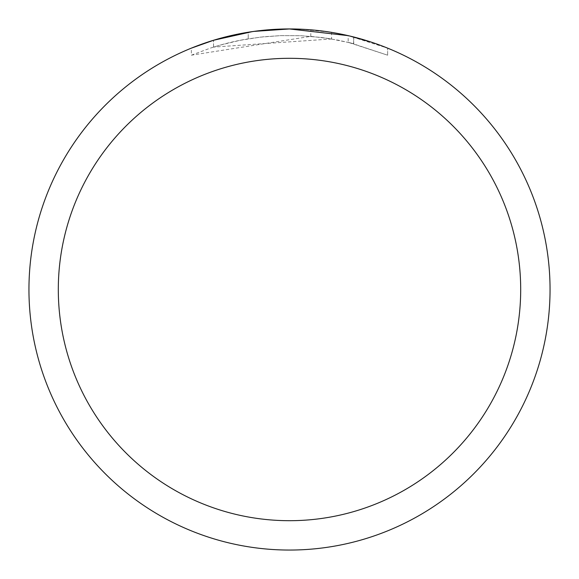<?xml version="1.0" encoding="UTF-8"?>
<svg xmlns="http://www.w3.org/2000/svg" width="579" height="579" viewBox="0 0 579 579"><rect width="100%" height="100%" fill="white"/><g stroke="black" fill="none" stroke-linecap="round" stroke-linejoin="round"><path stroke-width="0.43" stroke-dasharray="2.9 2.17" d="M270.567 29.638L289.5 28.957L267.961 29.84L246.574 32.511L232.469 35.268L211.653 40.848L191.367 48.137L191.367 55.186L210.51 48.057L220.281 45.075L240.14 40.306L260.318 37.143L280.685 35.616L301.109 35.732L321.461 37.483L331.564 38.974L331.564 32.366L313.608 30.065L296.007 29.037M300.675 29.189L330.204 32.149M262.975 30.303L289.5 28.95A260.55 260.55 0 0 1 550.05 289.5A260.55 260.55 0 0 1 289.5 550.05A260.55 260.55 0 0 1 28.95 289.5A260.55 260.55 0 0 1 289.5 28.95L310.793 29.819L320.057 30.745L335.415 33.025L349.723 36.007M371.913 42.325L387.619 48.144L348.174 35.645L348.174 42.332L387.619 55.186L350.606 42.918L329.292 38.598L310.793 36.361L191.388 55.186M331.564 38.974L213.528 47.087A254.036 254.036 0 0 1 248.225 38.836L263.706 36.774L280.808 35.616L300.986 35.724L321.251 37.454L338.339 40.204L353.747 43.722L348.167 42.332M265.291 30.079L248.225 32.243L248.225 38.836L248.225 32.243A260.55 260.55 0 0 0 213.528 40.269L220.259 38.323M253.805 31.404L252.256 31.628M387.641 55.186L387.641 48.144L387.641 55.186M213.528 47.087L213.528 40.269L213.528 47.087M353.617 43.686L353.617 36.962L353.617 43.686M310.793 36.361L310.793 29.819M237.072 34.277L239.749 33.741M248.225 32.243L256.888 30.998M289.5 28.95A260.55 260.55 0 0 1 550.05 289.5A260.55 260.55 0 0 1 289.5 550.05A260.543 260.543 0 0 1 28.957 289.5A260.543 260.543 0 0 1 289.5 28.957A260.543 260.543 0 0 1 550.043 289.5A260.543 260.543 0 0 1 289.5 550.043A260.55 260.55 0 0 1 28.95 289.5A260.55 260.55 0 0 1 289.5 28.95M353.747 36.998L353.747 43.722"/><path stroke-width="0.87" d="M296.007 29.037L300.675 29.189M330.204 32.149L331.564 32.366M348.174 35.645L289.5 28.957A260.55 260.55 0 0 1 550.05 289.5A260.55 260.55 0 0 1 289.5 550.05A260.55 260.55 0 0 1 28.95 289.5A260.55 260.55 0 0 1 289.5 28.95L253.805 31.404M349.723 36.007L371.913 42.325M289.5 58.305A231.195 231.195 0 0 1 520.695 289.5A231.195 231.195 0 0 1 289.5 520.695A231.195 231.195 0 0 1 58.305 289.5A231.195 231.195 0 0 1 289.5 58.305M252.256 31.628L213.528 40.269L191.388 48.137M265.291 30.079L270.567 29.638M220.259 38.323L237.072 34.277M239.749 33.741L248.225 32.243M256.888 30.998L262.975 30.303"/></g></svg>
